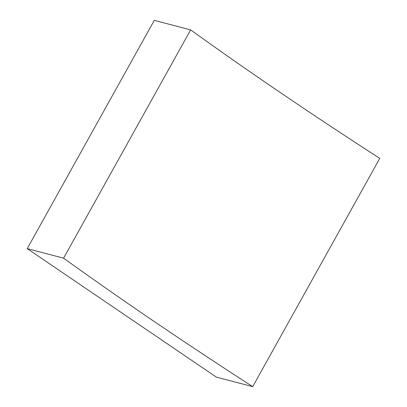 <?xml version="1.0" encoding="UTF-8"?>
<svg xmlns="http://www.w3.org/2000/svg" width="407" height="407" viewBox="0 0 407 407"><rect width="100%" height="100%" fill="white"/><g stroke="black" fill="none" stroke-linecap="round" stroke-linejoin="round"><path stroke-width="0.61" d="M27.233 248.631L154.294 20.35L190.649 29.884A1057.203 159.915 -150.9 0 0 281.003 93.025A1057.203 159.915 -150.9 0 0 379.767 158.369L252.706 386.65L216.351 377.116L27.233 248.631L63.589 258.17A1057.203 159.915 -150.9 0 0 153.943 321.306A1057.203 159.915 -150.9 0 0 252.706 386.65M190.649 29.884L63.589 258.17"/></g></svg>

